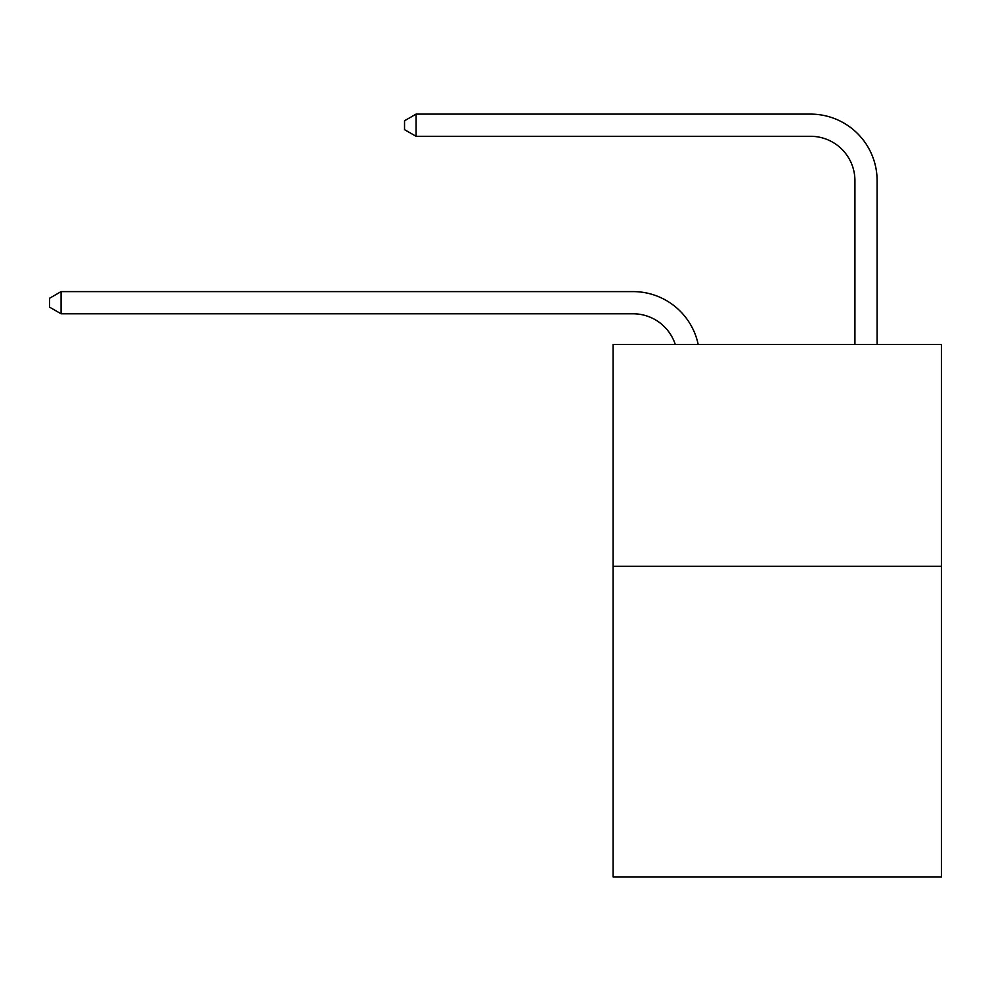 <?xml version="1.0" encoding="UTF-8"?>
<svg xmlns="http://www.w3.org/2000/svg" width="991" height="991" viewBox="0 0 991 991"><rect width="100%" height="100%" fill="white"/><g stroke="black" fill="none" stroke-linecap="round" stroke-linejoin="round"><path stroke-width="1.49" d="M941.45 566.27L941.45 876.886L613.095 876.886L613.095 344.41L941.45 344.41L941.45 566.27L613.095 566.27M633.051 291.602L61.083 291.602L633.051 291.602A66.558 66.558 173.9 0 1 698.184 344.41M854.923 344.41L854.923 180.672A44.372 44.372 94.1 0 0 810.551 136.3L416.071 136.3L404.539 129.648L404.539 120.766L416.071 114.114L810.551 114.114A66.558 66.558 28.5 0 1 877.109 180.672L877.109 344.41M854.923 180.672A44.372 44.372 -151.5 0 0 810.551 136.3A44.372 44.372 -151.5 0 1 854.923 180.672A44.372 44.372 -151.5 0 0 810.551 136.3A44.372 44.372 -151.5 0 1 854.923 180.672A44.372 44.372 -151.5 0 0 810.551 136.3A44.372 44.372 -151.5 0 1 854.923 180.672A44.372 44.372 -151.5 0 0 810.551 136.3A44.372 44.372 -151.5 0 1 854.923 180.672A44.372 44.372 -151.5 0 0 810.551 136.3A44.372 44.372 -151.5 0 1 854.923 180.672A44.372 44.372 -151.5 0 0 810.551 136.3A44.372 44.372 -151.5 0 1 854.923 180.672A44.372 44.372 -151.5 0 0 810.551 136.3A44.372 44.372 -151.5 0 1 854.923 180.672A44.372 44.372 -151.5 0 0 810.551 136.3A44.372 44.372 -151.5 0 1 854.923 180.672A44.372 44.372 -151.5 0 0 810.551 136.3A44.372 44.372 -151.5 0 1 854.923 180.672A44.372 44.372 -151.5 0 0 810.551 136.3A44.372 44.372 -151.5 0 1 854.923 180.672A44.372 44.372 -151.5 0 0 810.551 136.3A44.372 44.372 -151.5 0 1 854.923 180.672A44.372 44.372 -151.5 0 0 810.551 136.3A44.372 44.372 -151.5 0 1 854.923 180.672A44.372 44.372 -151.5 0 0 810.551 136.3A44.372 44.372 -151.5 0 1 854.923 180.672A44.372 44.372 -151.5 0 0 810.551 136.3A44.372 44.372 -151.5 0 1 854.923 180.672A44.372 44.372 -151.5 0 0 810.551 136.3A44.372 44.372 -151.5 0 1 854.923 180.672A44.372 44.372 -151.5 0 0 810.551 136.3A44.372 44.372 -151.5 0 1 854.923 180.672A44.372 44.372 -151.5 0 0 810.551 136.3A44.372 44.372 -151.5 0 1 854.923 180.672A44.372 44.372 -151.5 0 0 810.551 136.3A44.372 44.372 -151.5 0 1 854.923 180.672A44.372 44.372 -151.5 0 0 810.551 136.3A44.372 44.372 -151.5 0 1 854.923 180.672A44.372 44.372 -151.5 0 0 810.551 136.3A44.372 44.372 -151.5 0 1 854.923 180.672A44.372 44.372 -151.5 0 0 810.551 136.3A44.372 44.372 -151.5 0 1 854.923 180.672A44.372 44.372 -151.5 0 0 810.551 136.3A44.372 44.372 -151.5 0 1 854.923 180.672A44.372 44.372 -151.5 0 0 810.551 136.3A44.372 44.372 -151.5 0 1 854.923 180.672A44.372 44.372 -151.5 0 0 810.551 136.3A44.372 44.372 -151.5 0 1 854.923 180.672A44.372 44.372 -151.5 0 0 810.551 136.3A44.372 44.372 -151.5 0 1 854.923 180.672A44.372 44.372 -151.5 0 0 810.551 136.3A44.372 44.372 -151.5 0 1 854.923 180.672M675.243 344.41A44.372 44.372 -6.1 0 0 633.051 313.788L61.083 313.788L49.55 307.136L49.55 298.266L61.083 291.602L61.083 313.788M416.071 114.114L416.071 136.3"/></g></svg>
